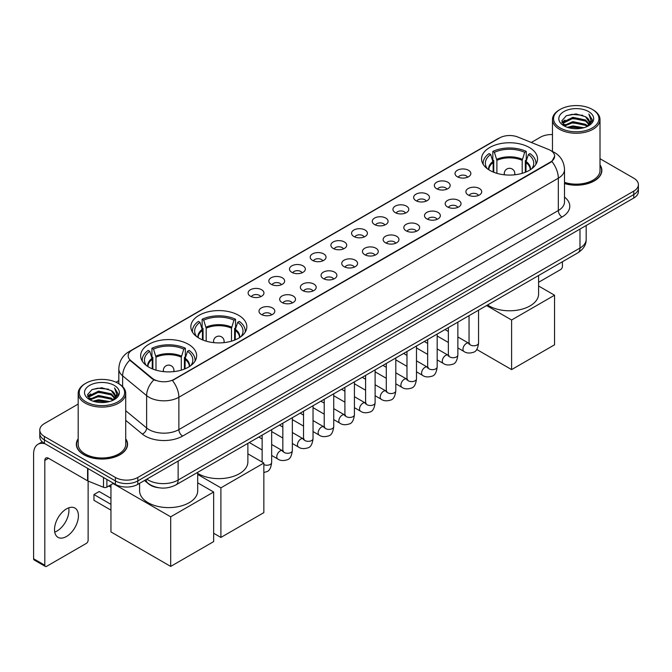 <?xml version="1.0" encoding="UTF-8"?>
<svg xmlns="http://www.w3.org/2000/svg" width="672" height="672" viewBox="0 0 672 672"><rect width="100%" height="100%" fill="white"/><g stroke="black" fill="none" stroke-linecap="round" stroke-linejoin="round"><path stroke-width="1.01" d="M238.636 315.319A27.989 16.162 0 0 0 208.127 311.816A27.989 16.162 0 0 0 190.848 326.752A27.989 16.162 0 0 0 199.046 338.176A27.989 16.162 0 0 0 229.555 341.678A27.989 16.162 0 0 0 246.834 326.752A27.989 16.162 0 0 0 238.636 315.319M188.437 344.299A27.989 16.162 0 0 0 157.937 340.796A27.989 16.162 0 0 0 140.65 355.732A27.989 16.162 0 0 0 148.848 367.156A27.989 16.162 0 0 0 179.357 370.658A27.989 16.162 0 0 0 196.636 355.732A27.989 16.162 0 0 0 188.437 344.299M529.334 147.487A27.989 16.162 0 0 0 498.834 143.984A27.989 16.162 0 0 0 481.555 158.911A27.989 16.162 0 0 0 489.754 170.344A27.989 16.162 0 0 0 520.254 173.846A27.989 16.162 0 0 0 537.541 158.911A27.989 16.162 0 0 0 529.334 147.487M457.338 176.761A7.921 4.578 180 0 1 455.759 175.468A7.921 4.578 180 0 1 458.388 169.789A7.921 4.578 180 0 1 468.535 170.293A7.921 4.578 180 0 1 470.106 175.468A7.921 4.578 180 0 1 457.338 176.761M467.569 177.24A4.754 2.747 0 0 0 466.301 175.904A4.754 2.747 0 0 0 461.614 175.207A4.754 2.747 0 0 0 458.296 177.24M436.64 188.714A7.921 4.578 180 0 1 435.07 187.412A7.921 4.578 180 0 1 437.699 181.734A7.921 4.578 180 0 1 447.846 182.238A7.921 4.578 180 0 1 449.417 187.412A7.921 4.578 180 0 1 436.64 188.714M446.88 189.185A4.754 2.747 0 0 0 445.603 187.849A4.754 2.747 0 0 0 440.924 187.152A4.754 2.747 0 0 0 437.606 189.185M415.951 200.659A7.921 4.578 180 0 1 414.38 199.366A7.921 4.578 180 0 1 417.01 193.679A7.921 4.578 180 0 1 427.157 194.183A7.921 4.578 180 0 1 428.728 199.366A7.921 4.578 180 0 1 415.951 200.659M426.191 201.13A4.754 2.747 0 0 0 424.914 199.794A4.754 2.747 0 0 0 420.235 199.097A4.754 2.747 0 0 0 416.917 201.13M395.262 212.604A7.921 4.578 180 0 1 393.691 211.31A7.921 4.578 180 0 1 396.312 205.624A7.921 4.578 180 0 1 406.468 206.136A7.921 4.578 180 0 1 408.038 211.31A7.921 4.578 180 0 1 395.262 212.604M405.502 213.074A4.754 2.747 0 0 0 404.225 211.739A4.754 2.747 0 0 0 399.546 211.042A4.754 2.747 0 0 0 396.228 213.074M374.573 224.549A7.921 4.578 180 0 1 373.002 223.255A7.921 4.578 180 0 1 375.623 217.568A7.921 4.578 180 0 1 385.778 218.081A7.921 4.578 180 0 1 387.349 223.255A7.921 4.578 180 0 1 374.573 224.549M384.812 225.019A4.754 2.747 0 0 0 383.536 223.684A4.754 2.747 0 0 0 378.857 222.986A4.754 2.747 0 0 0 375.539 225.019M353.884 236.494A7.921 4.578 180 0 1 352.313 235.2A7.921 4.578 180 0 1 354.934 229.513A7.921 4.578 180 0 1 365.089 230.026A7.921 4.578 180 0 1 366.66 235.2A7.921 4.578 180 0 1 353.884 236.494M364.123 236.964A4.754 2.747 0 0 0 362.846 235.628A4.754 2.747 0 0 0 358.168 234.931A4.754 2.747 0 0 0 354.85 236.964M333.194 248.438A7.921 4.578 180 0 1 331.624 247.145A7.921 4.578 180 0 1 334.244 241.458A7.921 4.578 180 0 1 344.4 241.97A7.921 4.578 180 0 1 345.971 247.145A7.921 4.578 180 0 1 333.194 248.438M343.434 248.909A4.754 2.747 0 0 0 342.157 247.573A4.754 2.747 0 0 0 337.478 246.876A4.754 2.747 0 0 0 334.16 248.909M312.505 260.383A7.921 4.578 180 0 1 310.934 259.09A7.921 4.578 180 0 1 313.555 253.403A7.921 4.578 180 0 1 323.711 253.915A7.921 4.578 180 0 1 325.282 259.09A7.921 4.578 180 0 1 312.505 260.383M322.745 260.854A4.754 2.747 0 0 0 321.468 259.518A4.754 2.747 0 0 0 316.781 258.821A4.754 2.747 0 0 0 313.471 260.854M291.816 272.328A7.921 4.578 180 0 1 290.245 271.034A7.921 4.578 180 0 1 292.866 265.348A7.921 4.578 180 0 1 303.022 265.86A7.921 4.578 180 0 1 304.592 271.034A7.921 4.578 180 0 1 291.816 272.328M302.056 272.798A4.754 2.747 0 0 0 300.779 271.463A4.754 2.747 0 0 0 296.092 270.766A4.754 2.747 0 0 0 292.782 272.798M271.127 284.273A7.921 4.578 180 0 1 269.556 282.979A7.921 4.578 180 0 1 272.177 277.292A7.921 4.578 180 0 1 282.324 277.805A7.921 4.578 180 0 1 283.903 282.979A7.921 4.578 180 0 1 271.127 284.273M281.366 284.743A4.754 2.747 0 0 0 280.09 283.408A4.754 2.747 0 0 0 275.402 282.71A4.754 2.747 0 0 0 272.093 284.743M250.438 296.218A7.921 4.578 180 0 1 248.858 294.924A7.921 4.578 180 0 1 251.488 289.237A7.921 4.578 180 0 1 261.635 289.75A7.921 4.578 180 0 1 263.214 294.924A7.921 4.578 180 0 1 250.438 296.218M260.677 296.688A4.754 2.747 0 0 0 259.4 295.352A4.754 2.747 0 0 0 254.713 294.664A4.754 2.747 0 0 0 251.395 296.688M468.199 194.981A7.921 4.578 180 0 1 466.628 193.687A7.921 4.578 180 0 1 469.258 188.009A7.921 4.578 180 0 1 479.405 188.513A7.921 4.578 180 0 1 480.976 193.687A7.921 4.578 180 0 1 468.199 194.981M478.439 195.46A4.754 2.747 0 0 0 477.162 194.124A4.754 2.747 0 0 0 472.483 193.427A4.754 2.747 0 0 0 469.165 195.46M447.51 206.934A7.921 4.578 180 0 1 445.939 205.64A7.921 4.578 180 0 1 448.56 199.954A7.921 4.578 180 0 1 458.716 200.458A7.921 4.578 180 0 1 460.286 205.64A7.921 4.578 180 0 1 447.51 206.934M457.75 207.404A4.754 2.747 0 0 0 456.473 206.069A4.754 2.747 0 0 0 451.794 205.372A4.754 2.747 0 0 0 448.476 207.404M426.821 218.879A7.921 4.578 180 0 1 425.25 217.585A7.921 4.578 180 0 1 427.871 211.898A7.921 4.578 180 0 1 438.026 212.411A7.921 4.578 180 0 1 439.597 217.585A7.921 4.578 180 0 1 426.821 218.879M437.06 219.349A4.754 2.747 0 0 0 435.784 218.014A4.754 2.747 0 0 0 431.105 217.316A4.754 2.747 0 0 0 427.787 219.349M406.132 230.824A7.921 4.578 180 0 1 404.561 229.53A7.921 4.578 180 0 1 407.182 223.843A7.921 4.578 180 0 1 417.337 224.356A7.921 4.578 180 0 1 418.908 229.53A7.921 4.578 180 0 1 406.132 230.824M416.371 231.294A4.754 2.747 0 0 0 415.094 229.958A4.754 2.747 0 0 0 410.416 229.261A4.754 2.747 0 0 0 407.098 231.294M385.442 242.768A7.921 4.578 180 0 1 383.872 241.475A7.921 4.578 180 0 1 386.492 235.788A7.921 4.578 180 0 1 396.648 236.3A7.921 4.578 180 0 1 398.219 241.475A7.921 4.578 180 0 1 385.442 242.768M395.682 243.239A4.754 2.747 0 0 0 394.405 241.903A4.754 2.747 0 0 0 389.718 241.206A4.754 2.747 0 0 0 386.408 243.239M364.753 254.713A7.921 4.578 180 0 1 363.182 253.42A7.921 4.578 180 0 1 365.803 247.733A7.921 4.578 180 0 1 375.959 248.245A7.921 4.578 180 0 1 377.53 253.42A7.921 4.578 180 0 1 364.753 254.713M374.993 255.184A4.754 2.747 0 0 0 373.716 253.848A4.754 2.747 0 0 0 369.029 253.151A4.754 2.747 0 0 0 365.719 255.184M344.064 266.658A7.921 4.578 180 0 1 342.493 265.364A7.921 4.578 180 0 1 345.114 259.678A7.921 4.578 180 0 1 355.27 260.19A7.921 4.578 180 0 1 356.84 265.364A7.921 4.578 180 0 1 344.064 266.658M354.304 267.128A4.754 2.747 0 0 0 353.027 265.793A4.754 2.747 0 0 0 348.34 265.096A4.754 2.747 0 0 0 345.03 267.128M323.375 278.603A7.921 4.578 180 0 1 321.804 277.309A7.921 4.578 180 0 1 324.425 271.622A7.921 4.578 180 0 1 334.572 272.135A7.921 4.578 180 0 1 336.151 277.309A7.921 4.578 180 0 1 323.375 278.603M333.614 279.073A4.754 2.747 0 0 0 332.338 277.738A4.754 2.747 0 0 0 327.65 277.04A4.754 2.747 0 0 0 324.341 279.073M302.686 290.548A7.921 4.578 180 0 1 301.106 289.254A7.921 4.578 180 0 1 303.736 283.567A7.921 4.578 180 0 1 313.883 284.08A7.921 4.578 180 0 1 315.462 289.254A7.921 4.578 180 0 1 302.686 290.548M312.917 291.018A4.754 2.747 0 0 0 311.648 289.682A4.754 2.747 0 0 0 306.961 288.985A4.754 2.747 0 0 0 303.643 291.018M281.988 302.492A7.921 4.578 180 0 1 280.417 301.199A7.921 4.578 180 0 1 283.046 295.512A7.921 4.578 180 0 1 293.194 296.024A7.921 4.578 180 0 1 294.764 301.199A7.921 4.578 180 0 1 281.988 302.492M292.228 302.963A4.754 2.747 0 0 0 290.959 301.627A4.754 2.747 0 0 0 286.272 300.93A4.754 2.747 0 0 0 282.954 302.963M261.299 314.437A7.921 4.578 180 0 1 259.728 313.144A7.921 4.578 180 0 1 262.357 307.457A7.921 4.578 180 0 1 272.504 307.969A7.921 4.578 180 0 1 274.075 313.144A7.921 4.578 180 0 1 261.299 314.437M271.538 314.908A4.754 2.747 0 0 0 270.262 313.572A4.754 2.747 0 0 0 265.583 312.883A4.754 2.747 0 0 0 262.265 314.908M548.57 149.453A14.263 8.232 180 0 1 550.477 150.377A14.263 8.232 180 0 1 554.652 156.198A14.263 8.232 180 0 1 550.477 162.019L174.023 379.361A14.263 8.232 180 0 1 152.258 378.26L130.729 360.503A14.263 8.232 180 0 1 128.15 355.782A14.263 8.232 180 0 1 132.325 349.961L499.556 137.945A14.263 8.232 180 0 1 517.818 137.021L548.57 149.453M158.752 487.746A15.842 9.148 180 0 1 148.722 484.008L144.48 480.505M78.179 438.749A25.612 14.792 0 0 0 76.331 444.259A25.612 14.792 0 0 0 83.832 454.717A25.612 14.792 0 0 0 111.745 457.926A25.612 14.792 0 0 0 127.562 444.259A25.612 14.792 0 0 0 125.714 438.749M554.652 156.198L551.855 161.44L550.477 162.439L172.418 380.503A18.488 10.676 60 0 1 178.878 397.253A21.126 12.197 180 0 1 148.999 397.253A21.126 12.197 180 0 1 146.63 395.632L122.64 375.841A21.126 12.197 180 0 1 118.818 368.844L118.818 383.712M78.179 404.082L44.428 423.562A15.842 9.148 0 0 0 39.791 430.03L39.791 436.934A15.842 9.148 0 0 0 44.428 443.402L115.391 484.369L115.391 480.917A15.842 9.148 0 0 0 137.794 480.917L633.763 194.578A15.842 9.148 0 0 0 638.4 188.11A15.842 9.148 0 0 1 633.763 194.578L137.794 480.917A15.842 9.148 0 0 1 115.391 480.917L44.428 439.95L115.391 480.917L115.391 477.464A15.842 9.148 0 0 0 137.794 477.464L633.763 191.125A15.842 9.148 0 0 0 638.4 184.657A15.842 9.148 0 0 0 633.763 178.189L600.012 158.71M39.791 433.482A15.842 9.148 0 0 0 44.428 439.95A15.842 9.148 0 0 1 39.791 433.482M155.459 380.503L152.258 378.882L129.763 360.158A18.488 12.365 129.5 0 0 122.64 375.841L122.64 386.627M564.505 183.574A25.612 14.792 0 0 0 601.86 170.428A25.612 14.792 0 0 0 600.012 164.909M552.476 134.56A15.842 9.148 0 0 0 540.389 137.222L531.3 142.472M118.818 380.612L116.029 382.225M39.791 430.03A15.842 9.148 0 0 0 44.428 436.498L115.391 477.464M115.391 484.369A15.842 9.148 0 0 0 137.794 484.369L633.763 198.03A15.842 9.148 0 0 0 638.4 191.554L638.4 184.657M538.591 282.299L560.557 269.615A2.638 1.529 120 0 0 562.43 266.381L562.43 261.752M560.188 127.949A22.714 13.112 0 0 0 592.301 127.949A22.714 13.112 0 0 0 592.301 109.41L593.048 109.838A23.764 13.726 0 0 1 600.012 119.54A23.764 13.726 0 0 1 585.337 132.216A23.764 13.726 0 0 1 559.44 129.242A23.764 13.726 0 0 1 552.476 119.54A23.764 13.726 0 0 1 559.44 109.838L560.188 109.41A22.714 13.112 0 0 0 560.188 127.949M564.505 182.356A23.764 13.726 0 0 0 600.012 170.428L600.012 119.54M564.505 183.397A25.351 14.633 0 0 0 601.6 170.428A25.351 14.633 0 0 0 600.012 165.337M567.344 127.327L572.83 125.924L583.943 127.705M568.915 127.806L572.83 127.008L582.313 128.108M563.951 125.555L572.83 121.615L585.581 124.303L587.63 126.008M564.48 126.017L572.83 122.69L585.581 125.387L587.068 126.521M563.195 124.832L563.489 121.976L572.83 117.298L585.581 119.994L589.075 123.95M563.086 124.312L563.489 123.052L572.83 118.381L585.581 121.069L588.823 124.471M586.933 126.63A13.205 7.627 0 0 0 589.453 122.153A13.205 7.627 0 0 0 585.581 116.76L589.445 122.413M588.571 111.56A17.43 10.063 0 0 0 563.959 111.544A17.43 10.063 0 0 0 563.842 125.748A17.43 10.063 0 0 0 563.917 125.79A17.43 10.063 0 0 0 588.647 125.748A17.43 10.063 0 0 0 588.571 111.56M585.581 116.76L576.097 113.929L566.345 115.718L561.826 120.826L564.824 126.269M588.008 126.101L592.225 120.758L592.309 119.801L588.882 114.072L591.041 120.49L587.068 126.563M593.048 109.838L592.301 109.41A22.714 13.112 0 0 0 560.188 109.41M588.882 114.072L592.301 120.019M566.118 115.836L572.09 114.358L582.784 115.315M562.002 122.774L563.951 121.246M568.235 119.414L572.09 118.675L582.406 119.515M568.235 123.732L572.09 122.984L582.406 123.833M569.024 127.84L572.09 127.294L582.305 128.117M561.884 122.346L565.085 120.078M563.59 125.244L565.085 124.387M493.156 172.015L493.156 162.498L490.678 154.484A24.192 13.969 0 0 0 486.704 167.832A24.192 13.969 0 0 0 487.318 168.739M493.769 172.259L493.769 160.583L492.828 160.045L492.828 151.418A26.41 15.246 0 0 1 526.26 151.418L524.681 152.334A24.192 13.969 0 0 0 494.407 152.334L496.894 160.348L496.894 173.326M522.194 173.326L522.194 160.348L524.681 152.334M487.561 304.979A29.047 16.775 0 0 0 489.006 305.878A29.047 16.775 0 0 0 520.657 309.515A29.047 16.775 0 0 0 538.591 294.017L538.591 275.52M526.26 151.418L526.26 160.045L525.319 160.583L525.319 172.259M490.678 154.484L489.098 153.577A26.41 15.246 0 0 0 483.134 163.22A26.41 15.246 0 0 0 483.218 164.396M494.407 152.334L492.828 151.418M535.878 164.396A26.41 15.246 0 0 0 535.954 163.22A26.41 15.246 0 0 0 529.99 153.577L528.41 154.484L526.109 161.49L525.932 172.015M531.77 168.739A24.192 13.969 0 0 0 532.384 167.832A24.192 13.969 0 0 0 528.41 154.484M511.602 369.592L511.602 320.006L554.551 295.21L554.551 344.803L511.602 369.592L476.717 349.457M511.602 320.006L486.57 305.55M538.591 285.995L554.551 295.21M202.448 339.856L202.448 330.338L199.97 322.325A24.192 13.969 0 0 0 196.006 335.664A24.192 13.969 0 0 0 196.61 336.571M203.062 340.099L203.062 328.423L202.129 327.886L202.129 319.259A26.41 15.246 0 0 1 235.553 319.259L233.974 320.166A24.192 13.969 0 0 0 203.7 320.166L206.186 328.18L206.186 341.166M231.496 341.166L231.496 328.18L233.974 320.166M197.694 473.357A29.047 16.775 0 0 0 198.299 473.718A29.047 16.775 0 0 0 229.958 477.355A29.047 16.775 0 0 0 247.884 461.857L247.884 443.352M235.553 319.259L235.553 327.886L234.612 328.423L234.612 340.099M199.97 322.325L198.391 321.409A26.41 15.246 0 0 0 192.427 331.061A26.41 15.246 0 0 0 192.511 332.237M203.7 320.166L202.129 319.259M245.171 332.237A26.41 15.246 0 0 0 245.246 331.061A26.41 15.246 0 0 0 239.282 321.409L237.712 322.325L235.402 329.322L235.225 339.856M241.063 336.571A24.192 13.969 0 0 0 241.676 335.664A24.192 13.969 0 0 0 237.712 322.325M220.895 537.432L220.895 487.838L263.844 463.042L263.844 512.635L220.895 537.432L213.646 533.249M220.895 487.838L197.694 474.449M247.884 453.835L263.844 463.042M152.258 368.827L152.258 359.318L149.772 351.305A24.192 13.969 0 0 0 145.807 364.644A24.192 13.969 0 0 0 146.42 365.551M152.872 369.079L152.872 357.403L151.931 356.857L151.931 348.239A26.41 15.246 0 0 1 185.354 348.239L183.784 349.146A24.192 13.969 0 0 0 153.51 349.146L155.996 357.16L155.996 370.146M181.297 370.146L181.297 357.16L183.784 349.146M139.6 483.328L139.6 490.837A29.047 16.775 0 0 0 148.1 502.698A29.047 16.775 0 0 0 179.76 506.335A29.047 16.775 0 0 0 197.694 490.837L197.694 472.332M185.354 348.239L185.354 356.857L184.422 357.403L184.422 369.079M149.772 351.305L148.201 350.389A26.41 15.246 0 0 0 142.237 360.041A26.41 15.246 0 0 0 142.313 361.217M153.51 349.146L151.931 348.239M194.972 361.217A26.41 15.246 0 0 0 195.056 360.041A26.41 15.246 0 0 0 189.092 350.389L187.513 351.305L185.212 358.302L185.035 368.827M190.873 365.551A24.192 13.969 0 0 0 191.478 364.644A24.192 13.969 0 0 0 187.513 351.305M110.947 510.132L93.954 500.321L93.954 494.55L110.947 504.353M170.696 566.412L170.696 516.818L213.646 492.022L213.646 541.615L170.696 566.412L110.947 531.913L110.947 484.781M170.696 516.818L113.072 483.546M197.694 482.815L213.646 492.022M93.954 494.55L99.179 491.526L110.947 498.322M68.72 507.847A16.901 9.761 -60 0 1 56.986 531.031A16.901 9.761 -60 0 1 54.726 532.09M66.461 536.508A16.901 9.761 120 0 0 77.507 521.615A16.901 9.761 120 0 0 74.92 508.066A16.901 9.761 120 0 0 66.461 508.906A16.901 9.761 120 0 0 55.423 523.799A16.901 9.761 120 0 0 58.01 537.34A16.901 9.761 120 0 0 66.461 536.508M106.89 479.464L106.89 487.116L113.518 483.286M45.217 443.856A21.126 12.197 -120 0 0 37.976 444.293A21.126 12.197 -120 0 0 33.6 453.961L33.6 558.76L44.806 565.228L44.806 460.438A5.284 3.049 60 0 1 45.898 458.018A5.284 3.049 60 0 1 48.535 458.279L87.587 480.824L87.587 468.317M44.806 565.228A2.638 1.529 120 0 0 45.352 566.437L34.146 559.969A2.638 1.529 -60 0 1 33.6 558.76M45.352 566.437A2.638 1.529 120 0 0 46.67 566.303L86.26 543.446A2.638 1.529 120 0 0 88.124 540.212L88.124 481.068M106.89 487.116A2.638 1.529 180 0 1 103.513 487.284L87.94 480.992A2.638 1.529 180 0 1 87.587 480.824M85.882 401.78A22.714 13.112 0 0 0 118.003 401.78A22.714 13.112 0 0 0 118.003 383.242L118.751 383.67A23.764 13.726 0 0 1 125.714 393.372A23.764 13.726 0 0 1 111.04 406.056A23.764 13.726 0 0 1 85.142 403.074A23.764 13.726 0 0 1 78.179 393.372A23.764 13.726 0 0 1 85.134 383.67L85.882 383.242A22.714 13.112 0 0 0 85.882 401.78M78.179 393.372L78.179 444.259A23.764 13.726 0 0 0 85.142 453.961A23.764 13.726 0 0 0 111.04 456.943A23.764 13.726 0 0 0 125.714 444.259L125.714 393.372M78.179 439.169A25.351 14.633 0 0 0 76.591 444.259A25.351 14.633 0 0 0 84.017 454.608A25.351 14.633 0 0 0 111.644 457.783A25.351 14.633 0 0 0 127.294 444.259A25.351 14.633 0 0 0 125.714 439.169M93.047 401.167L98.524 399.764L109.637 401.545M94.618 401.646L98.524 400.84L108.016 401.948M89.645 399.386L98.524 395.447L111.283 398.143L113.333 399.84M90.174 399.857L98.524 396.53L111.283 399.218L112.762 400.352M88.897 398.672L89.191 395.808L98.524 391.138L111.283 393.826L114.769 397.79M88.78 398.143L89.191 396.883L98.524 392.213L111.283 394.909L114.526 398.303M112.627 400.462A13.205 7.627 0 0 0 115.147 395.984A13.205 7.627 0 0 0 111.283 390.592L115.139 396.245M114.265 385.4A17.43 10.063 0 0 0 89.662 385.375A17.43 10.063 0 0 0 89.544 399.588A17.43 10.063 0 0 0 89.62 399.63A17.43 10.063 0 0 0 114.341 399.588A17.43 10.063 0 0 0 114.265 385.4M111.283 390.592L101.791 387.761L92.047 389.558L87.528 394.666L90.518 400.109M113.711 399.932L117.919 394.59L118.003 393.632L114.576 387.912L116.735 394.321L112.77 400.403M118.751 383.67L118.003 383.242A22.714 13.112 0 0 0 85.882 383.242M114.576 387.912L118.003 393.851M91.82 389.668L97.784 388.198L108.486 389.155M87.696 396.606L89.645 395.077M93.937 393.254L97.784 392.507L108.1 393.355M93.937 397.564L97.784 396.816L108.1 397.664M94.727 401.671L97.784 401.134L107.999 401.948M87.587 396.186L90.779 393.91M89.284 399.084L90.779 398.219M130.729 360.503L130.729 361.133M152.258 378.26L152.258 378.882M174.023 379.361L174.023 379.781M550.477 162.019L550.477 162.439M564.505 197.072A26.41 15.246 180 0 1 562.052 216.997L182.616 436.069A5.284 3.049 60 0 1 178.878 429.601L558.323 210.529A21.126 12.197 0 0 0 564.505 201.911L564.505 169.562A21.126 12.197 180 0 1 558.323 178.189A18.488 10.676 -120 0 0 551.855 161.44M182.616 436.069A26.41 15.246 180 0 1 145.27 436.069A26.41 15.246 180 0 1 142.304 434.036L125.714 420.353M153.838 379.865A18.488 12.365 129.5 0 0 146.63 395.632L146.63 427.972A21.126 12.197 0 0 0 148.999 429.601A21.126 12.197 0 0 0 178.878 429.601L178.878 397.253L558.323 178.189L558.323 210.529A5.284 3.049 60 0 0 562.052 216.997M564.505 169.562C564.152 161.969 560.809 156.274 554.492 152.477L551.821 151.175A18.488 8.66 112 0 0 551.578 151.082M130.754 351.044A18.488 10.676 -120 0 0 128.839 351.758C122.514 355.555 119.179 361.25 118.818 368.844M128.839 351.758L498.002 138.625A18.488 10.676 60 0 1 499.405 138.029M137.794 477.464L137.794 484.369M633.763 191.125L633.763 198.03M44.428 436.498L44.428 443.402M125.714 410.718L146.63 427.972A5.284 3.536 -50.5 0 1 142.304 434.036M146.832 479.153A21.126 12.197 0 0 0 148.252 480.052A21.126 12.197 0 0 0 178.13 480.052L579.978 248.052A21.126 12.197 0 0 0 586.169 239.425C586.32 244.667 583.531 249.152 577.794 252.882L175.946 484.89A10.567 6.098 60 0 0 178.13 480.052L178.13 461.084M579.978 229.076L579.978 248.052A10.567 6.098 60 0 1 577.794 252.882M145.975 479.64A10.567 7.064 129.5 0 0 147.823 483.076L144.614 480.43M493.156 162.498A20.706 11.953 0 0 0 488.838 169.789M522.194 160.348A20.706 11.953 0 0 0 496.894 160.348M492.979 161.49A20.95 12.096 0 0 0 488.636 169.655M522.371 159.331A20.95 12.096 0 0 0 496.717 159.331M530.452 169.655A20.95 12.096 0 0 0 526.109 161.49M530.25 169.789A20.706 11.953 0 0 0 525.932 162.498M504.731 174.829A5.284 3.049 180 0 1 504.26 173.578L504.26 174.779M514.828 174.779L514.828 173.578A5.284 3.049 180 0 1 514.357 174.829M202.448 330.338A20.706 11.953 0 0 0 198.139 337.63M231.496 328.18A20.706 11.953 0 0 0 206.186 328.18M202.272 329.322A20.95 12.096 0 0 0 197.929 337.495M231.672 327.172A20.95 12.096 0 0 0 206.01 327.172M239.753 337.495A20.95 12.096 0 0 0 235.402 329.322M239.543 337.63A20.706 11.953 0 0 0 235.225 330.338M214.032 342.67A5.284 3.049 180 0 1 213.553 341.41L213.553 342.619M224.12 342.619L224.12 341.41A5.284 3.049 180 0 1 223.65 342.67M152.258 359.318A20.706 11.953 0 0 0 147.941 366.601M181.297 357.16A20.706 11.953 0 0 0 155.996 357.16M152.082 358.302A20.95 12.096 0 0 0 147.739 366.475M181.474 356.152A20.95 12.096 0 0 0 155.82 356.152M189.554 366.475A20.95 12.096 0 0 0 185.212 358.302M189.353 366.601A20.706 11.953 0 0 0 185.035 359.318M163.834 371.65A5.284 3.049 180 0 1 163.363 370.39L163.363 371.599M173.93 371.599L173.93 370.39A5.284 3.049 180 0 1 173.46 371.65M478.556 310.178L478.556 343.031A4.754 2.747 180 0 1 476.944 345.089A4.754 2.747 180 0 1 470.442 344.971A4.754 2.747 180 0 1 469.048 343.031L468.896 344.056L469.325 343.703M478.556 343.031C477.91 348.55 476.196 351.632 473.432 352.279C469.501 353.497 466.343 353.22 463.957 351.456A4.754 2.747 -60 0 1 463.226 347.651A4.754 2.747 -60 0 1 466.334 343.459A4.754 2.747 -60 0 1 466.544 343.35A4.754 2.747 -60 0 1 468.712 343.224L469.678 343.61M457.867 322.123L457.867 354.976A4.754 2.747 180 0 1 456.254 357.034A4.754 2.747 180 0 1 449.753 356.916A4.754 2.747 180 0 1 448.358 354.976L448.207 356L448.636 355.648M457.867 354.976C457.212 360.494 455.507 363.577 452.743 364.224C448.812 365.442 445.654 365.165 443.268 363.401A4.754 2.747 -60 0 1 442.537 359.596A4.754 2.747 -60 0 1 445.645 355.404A4.754 2.747 -60 0 1 445.855 355.295A4.754 2.747 -60 0 1 448.022 355.169L448.988 355.555M437.178 334.068L437.178 366.92A4.754 2.747 180 0 1 435.565 368.978A4.754 2.747 180 0 1 429.064 368.861A4.754 2.747 180 0 1 427.669 366.92L427.518 367.945L427.946 367.592M437.178 366.92C436.523 372.439 434.818 375.522 432.046 376.169C428.123 377.387 424.964 377.11 422.579 375.354A4.754 2.747 -60 0 1 421.848 371.54A4.754 2.747 -60 0 1 424.956 367.349A4.754 2.747 -60 0 1 425.166 367.24A4.754 2.747 -60 0 1 427.333 367.114L428.299 367.5M416.489 346.013L416.489 378.865A4.754 2.747 180 0 1 414.876 380.923A4.754 2.747 180 0 1 408.374 380.806A4.754 2.747 180 0 1 406.98 378.865L406.829 379.89L407.249 379.537M416.489 378.865C415.834 384.384 414.128 387.467 411.356 388.114C407.434 389.332 404.275 389.054 401.89 387.299A4.754 2.747 -60 0 1 401.159 383.485A4.754 2.747 -60 0 1 404.267 379.294A4.754 2.747 -60 0 1 404.477 379.184A4.754 2.747 -60 0 1 406.644 379.058L407.61 379.445M395.8 357.958L395.8 390.81A4.754 2.747 180 0 1 394.187 392.868A4.754 2.747 180 0 1 387.685 392.75A4.754 2.747 180 0 1 386.291 390.81L386.14 391.835L386.56 391.49M395.8 390.81C395.144 396.329 393.439 399.412 390.667 400.058C386.744 401.276 383.586 400.999 381.2 399.244A4.754 2.747 -60 0 1 380.47 395.43A4.754 2.747 -60 0 1 383.578 391.247A4.754 2.747 -60 0 1 383.788 391.129A4.754 2.747 -60 0 1 385.955 391.012L386.912 391.39M375.11 369.902L375.11 402.755A4.754 2.747 180 0 1 373.498 404.813A4.754 2.747 180 0 1 366.996 404.695A4.754 2.747 180 0 1 365.602 402.755L365.45 403.78L365.87 403.435M375.11 402.755C374.455 408.274 372.75 411.356 369.978 412.003C366.055 413.221 362.897 412.944 360.511 411.188A4.754 2.747 -60 0 1 359.78 407.375A4.754 2.747 -60 0 1 362.888 403.192A4.754 2.747 -60 0 1 363.098 403.074A4.754 2.747 -60 0 1 365.257 402.956L366.223 403.334M354.421 381.847L354.421 414.7A4.754 2.747 180 0 1 352.808 416.758A4.754 2.747 180 0 1 346.307 416.64A4.754 2.747 180 0 1 344.912 414.7L344.761 415.733L345.181 415.38M354.421 414.7C353.766 420.218 352.052 423.301 349.289 423.948C345.366 425.166 342.208 424.897 339.822 423.133A4.754 2.747 -60 0 1 339.091 419.32A4.754 2.747 -60 0 1 342.191 415.136A4.754 2.747 -60 0 1 342.409 415.019A4.754 2.747 -60 0 1 344.568 414.901L345.534 415.279M333.724 393.792L333.724 426.644A4.754 2.747 180 0 1 332.119 428.702A4.754 2.747 180 0 1 325.609 428.585A4.754 2.747 180 0 1 324.223 426.644L324.072 427.678L324.492 427.325M333.724 426.644C333.077 432.163 331.363 435.254 328.6 435.893C324.677 437.111 321.518 436.842 319.124 435.078A4.754 2.747 -60 0 1 318.402 431.264A4.754 2.747 -60 0 1 321.502 427.081A4.754 2.747 -60 0 1 321.712 426.964A4.754 2.747 -60 0 1 323.879 426.846L324.845 427.224M313.034 405.737L313.034 438.589A4.754 2.747 180 0 1 311.43 440.647A4.754 2.747 180 0 1 304.92 440.53A4.754 2.747 180 0 1 303.534 438.589L303.374 439.622L303.803 439.27M313.034 438.589C312.388 444.116 310.674 447.199 307.91 447.846C303.979 449.056 300.829 448.787 298.435 447.023A4.754 2.747 -60 0 1 297.713 443.209A4.754 2.747 -60 0 1 300.812 439.026A4.754 2.747 -60 0 1 301.022 438.908A4.754 2.747 -60 0 1 303.19 438.791L304.156 439.169M292.345 417.682L292.345 450.534A4.754 2.747 180 0 1 290.741 452.6A4.754 2.747 180 0 1 284.231 452.474A4.754 2.747 180 0 1 282.836 450.534L282.685 451.567L283.114 451.214M292.345 450.534C291.698 456.061 289.985 459.144 287.221 459.791C283.29 461 280.14 460.732 277.746 458.968A4.754 2.747 -60 0 1 277.015 455.154A4.754 2.747 -60 0 1 280.123 450.971A4.754 2.747 -60 0 1 280.333 450.853A4.754 2.747 -60 0 1 282.5 450.736L283.466 451.114M271.656 429.635L271.656 462.487A4.754 2.747 180 0 1 270.052 464.545A4.754 2.747 180 0 1 263.844 464.579M44.806 460.438L48.535 458.279M87.94 468.518L87.94 480.992M103.513 487.284L103.513 477.506M498.002 138.625L501.396 137.046M175.946 484.89C167.446 489.166 158.945 489.166 150.444 484.89L147.823 483.076M586.169 239.425L586.169 225.506M601.6 172.544L601.6 170.428M563.044 124.648L563.044 123.774M552.476 151.452L552.476 119.54M483.134 164.27L483.134 163.22M535.954 164.27L535.954 163.22M514.828 173.578A5.284 5.284 0 0 0 506.906 169A5.284 5.284 0 0 0 504.26 173.578M192.427 332.111L192.427 331.061M245.246 332.111L245.246 331.061M224.12 341.41A5.284 5.284 0 0 0 216.199 336.84A5.284 5.284 0 0 0 213.553 341.41M142.237 361.091L142.237 360.041M195.056 361.091L195.056 360.041M173.93 370.39A5.284 5.284 0 0 0 166.001 365.82A5.284 5.284 0 0 0 163.363 370.39M110.947 487.2L108.847 485.99M463.957 351.456L457.867 347.945M448.358 342.451L437.178 336M469.048 315.664L469.048 343.031M468.712 343.224L457.867 336.966M448.358 331.481L445.015 329.54M443.268 363.401L437.178 359.89M427.669 354.396L416.489 347.945M448.358 327.608L448.358 354.976M448.022 355.169L437.178 348.911M427.669 343.426L424.326 341.494M422.579 375.354L416.489 371.834M406.98 366.349L395.8 359.89M427.669 339.562L427.669 366.92M427.333 367.114L416.489 360.856M406.98 355.37L403.637 353.438M401.89 387.299L395.8 383.779M386.291 378.294L375.11 371.834M406.98 351.506L406.98 378.865M406.644 379.058L395.8 372.8M386.291 367.315L382.948 365.383M381.2 399.244L375.11 395.724M365.602 390.239L354.421 383.779M386.291 363.451L386.291 390.81M385.955 391.012L375.11 384.745M365.602 379.26L362.25 377.328M360.511 411.188L354.421 407.669M344.912 402.184L333.724 395.724M365.602 375.396L365.602 402.755M365.257 402.956L354.421 396.69M344.912 391.205L341.561 389.273M339.822 423.133L333.724 419.614M324.223 414.128L313.034 407.669M344.912 387.341L344.912 414.7M344.568 414.901L333.724 408.635M324.223 403.15L320.872 401.218M319.124 435.078L313.034 431.558M303.534 426.073L292.345 419.614M324.223 399.286L324.223 426.644M323.879 426.846L313.034 420.58M303.534 415.094L300.182 413.162M298.435 447.023L292.345 443.503M282.836 438.018L271.656 431.558M303.534 411.23L303.534 438.589M303.19 438.791L292.345 432.524M282.836 427.039L279.493 425.107M277.746 458.968L271.656 455.448M262.147 449.963L249.295 442.537M282.836 423.175L282.836 450.534M282.5 450.736L271.656 444.469M262.147 438.984L258.804 437.052M271.656 462.487C271.009 468.006 269.296 471.089 266.532 471.736L263.844 472.508M262.147 435.12L262.147 462.067M37.976 444.293L42.252 441.823M127.294 446.376L127.294 444.259M88.738 398.488L88.738 397.606M76.591 446.376L76.591 444.259"/></g></svg>
